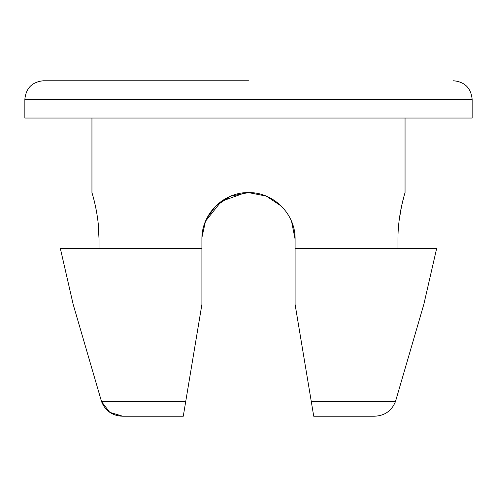 <?xml version="1.0" encoding="UTF-8"?>
<svg xmlns="http://www.w3.org/2000/svg" width="497" height="497" viewBox="0 0 497 497"><rect width="100%" height="100%" fill="white"/><g stroke="black" fill="none" stroke-linecap="round" stroke-linejoin="round"><path stroke-width="0.75" d="M436.646 248.5L423.817 304.412L436.646 248.5L295.094 248.5L295.094 239.181C295.591 214.058 273.536 192.097 248.5 192.587C223.42 192.109 201.422 214.064 201.906 239.181L201.906 304.412L183.269 416.237L185.704 401.644L101.556 401.644L109.756 412.317M397.96 239.181C397.824 214.077 405.285 192.122 405.055 192.587C405.297 192.084 397.817 214.045 397.96 239.181L397.96 248.5M399.122 220.494L401.551 206.236M401.57 206.137L404.042 196.11M205.491 221.258L201.937 237.448M206.882 218.226L215.536 206.249M215.586 206.199L230.558 196.178M230.651 196.141L248.5 192.587L266.299 196.122M248.5 80.763L43.487 80.763C32.168 81.868 25.956 88.081 24.85 99.4L24.85 118.037L472.15 118.037L472.15 99.4L24.85 99.4M109.769 412.33L122.815 416.237L139.843 416.237M73.183 304.412L101.556 401.644L73.183 304.412L60.354 248.5L73.183 304.412M313.626 415.598L311.296 401.644L395.444 401.644L423.817 304.412L395.444 401.644C391.586 411 384.498 415.865 374.185 416.237L313.731 416.237L295.094 304.412L295.094 248.5M374.185 416.237L313.731 416.237M183.269 416.237L122.815 416.237C112.502 415.865 105.414 411 101.556 401.644M201.906 248.5L60.354 248.5M291.559 221.376L295.094 239.181M281.42 206.212L266.454 196.185M205.485 221.277L221.302 201.36L245.332 192.699M99.04 248.5L99.04 239.181C99.176 214.077 91.715 192.122 91.945 192.587C91.703 192.084 99.183 214.045 99.04 239.181L98.002 221.532M405.055 118.037L405.055 192.587M472.15 99.4C471.044 88.081 464.832 81.868 453.512 80.763M91.945 118.037L91.945 192.587"/></g></svg>
